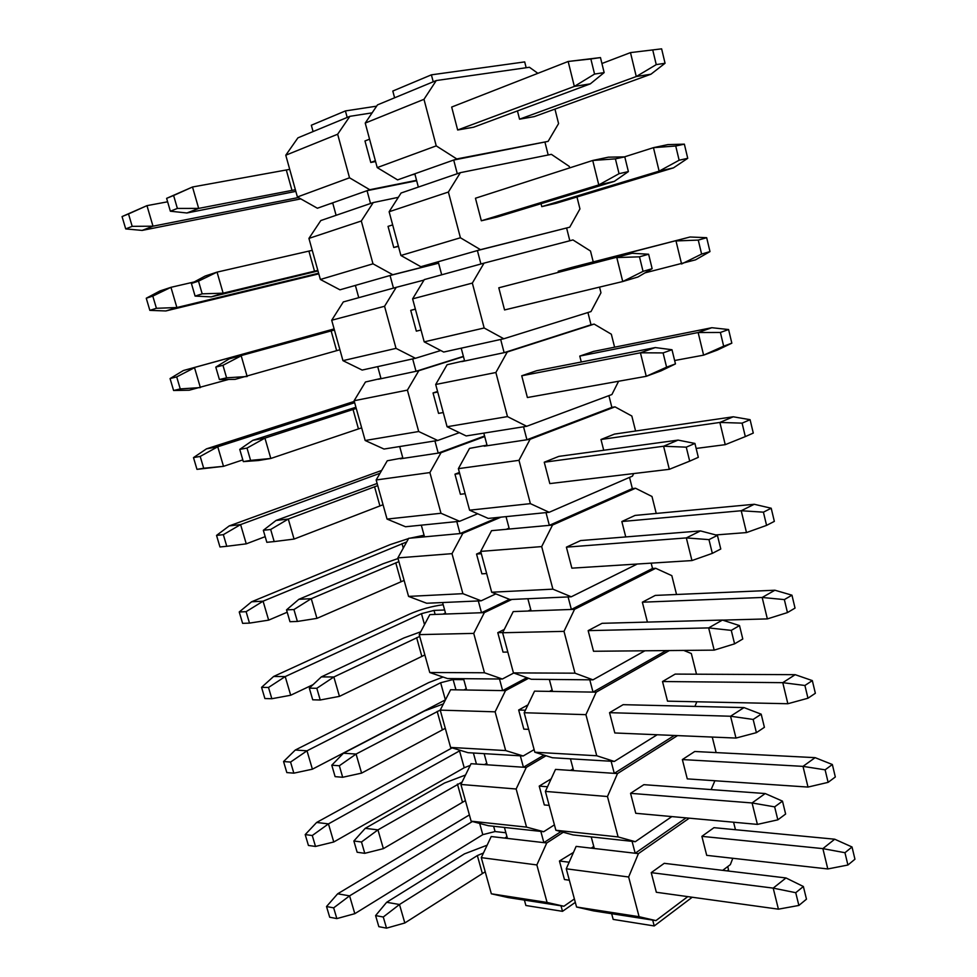 <?xml version="1.0" encoding="UTF-8"?>
<svg xmlns="http://www.w3.org/2000/svg" width="977" height="977" viewBox="0 0 977 977"><rect width="100%" height="100%" fill="white"/><g stroke="black" fill="none" stroke-linecap="round" stroke-linejoin="round"><path stroke-width="1.47" d="M526.163 67.731L524.698 61.905L431.394 74.838L433.226 81.799L436.279 80.541L529.436 67.266L537.887 73.324M365.227 123.078L423.981 99.312L436.23 145.878L377.22 167.592L365.227 123.078L377.488 104.893L394.61 97.798L392.803 91.044L431.394 74.838M394.61 97.798L433.226 81.799M423.981 99.312L436.279 80.541M436.23 145.878L456.784 158.946L548.109 141.372L558.575 123.59L554.948 109.094M652.77 50.108L656.251 64.616L665.056 63.261L661.624 48.85L630.483 52.611L636.271 76.536L650.963 74.203L534.285 116.605L519.544 119.182L517.444 110.926M457.663 130.002L574.342 86.416L590.316 83.863L473.589 127.218L457.663 130.002L451.679 107.055L568.162 61.478L574.342 86.416L594.566 74.069L604.152 72.603L600.476 57.582L590.853 58.962L594.566 74.069M377.22 167.592L397.578 179.89L456.784 158.946M548.109 141.372L453.707 160.045L457.285 173.723L418.351 187.083L414.822 173.796M414.932 174.224L411.915 174.822M548.182 154.977L545.019 142.434M418.351 187.083L401.095 193.006L389.127 211.74L448.382 192.042L460.375 172.66L457.285 173.723M460.375 172.66L551.382 154.342L569.31 166.432L569.676 167.897M448.382 192.042L460.411 237.765L400.912 255.485L420.831 266.709L480.501 249.672L569.738 227.189L579.947 208.907L576.967 196.988M400.912 255.485L389.127 211.74M460.411 237.765L480.501 249.672M675.73 146L679.137 160.228L687.735 158.311L684.364 144.156L675.73 146L653.454 147.661L659.133 171.146L673.458 167.873L556.182 203.265L541.783 206.635L541.026 203.692M481.331 220.778L598.779 184.922L614.338 181.368L496.878 217.138L481.331 220.778L475.457 198.233L592.721 160.472L598.779 184.922L619.052 173.686L628.382 171.586L624.779 156.87L615.4 158.86L619.052 173.686M438.246 261.836L435.29 262.581M569.738 227.189L477.399 250.552L480.916 263.998L441.689 274.806L438.221 261.751M569.823 240.757L566.623 228.081M441.689 274.806L424.287 279.605L412.612 298.864L472.343 283.086L484.03 263.131L480.916 263.998M484.03 263.131L572.949 239.939L590.499 251.028L593.234 261.921M472.343 283.086L484.165 327.991L424.201 341.852L443.692 352.05L503.802 338.763L591 311.565L600.965 292.782L599.536 287.116M424.201 341.852L412.612 298.864M484.165 327.991L503.802 338.763M558.441 272.156L558.197 271.227L572.363 267.283L690.067 236.996L706.676 237.704L698.274 240.098L701.608 254.069L709.986 251.59L706.676 237.704M639.483 256.829L616.792 257.562L622.74 281.535L504.559 309.941L498.795 287.8L632.058 253.275L648.618 254.228L639.483 256.829L643.049 271.362L652.147 268.675L648.618 254.228M500.676 339.459L504.132 352.66L464.625 361.014L461.217 348.178M464.551 360.721L447.1 364.726L435.693 384.486L495.876 372.506L507.258 352.001L504.132 352.66L591.024 324.779L587.934 312.518M461.669 361.637L464.625 361.014M507.258 352.001L594.15 324.095L611.333 334.207L614.594 347.189M591.024 324.779L594.15 324.095M495.876 372.506L507.478 416.593L447.087 426.741L466.176 435.937L526.688 426.29L611.907 394.525L618.6 381.25M447.087 426.741L435.693 384.486M507.478 416.593L526.688 426.29M581.278 362.003L579.776 356.08L593.625 351.39L711.854 327.71L728.586 329.542L720.391 332.461L723.664 346.176L731.834 343.171L728.586 329.542M663.09 352.917L640.423 352.795L646.249 376.316L527.397 397.529L521.73 375.779L536.654 370.71L655.298 347.568L671.993 349.742L663.09 352.917L666.595 367.169L675.461 363.908L671.993 349.742M523.538 426.79L526.933 439.76L487.169 445.744L483.81 433.129M487.01 445.133L469.51 448.406L458.384 468.655L518.982 460.326L530.084 439.284L526.933 439.76L611.858 407.372L608.903 395.648M484.189 446.196L487.169 445.744M530.084 439.284L615.009 406.859L631.826 416.019L635.587 431.016M611.858 407.372L615.009 406.859M518.982 460.326L530.389 503.643L469.583 510.189L488.268 518.421L549.172 512.29L632.461 476.117L633.694 473.564M469.583 510.189L458.384 468.655M530.389 503.643L549.172 512.29M603.713 450.25L600.989 439.503L614.521 434.081L733.251 416.788L750.092 419.695L742.093 423.139L745.317 436.597L753.279 433.08L750.092 419.695M686.257 447.161L663.591 446.233L669.318 469.314L549.819 483.591L544.25 462.219L558.844 456.381L678.087 440.102L694.928 443.436L686.257 447.161L689.689 461.144L698.323 457.334L694.928 443.436M546.009 512.607L549.343 525.345L509.322 529.033L506.025 516.625M509.078 528.117L506.33 529.314L491.553 530.67L480.696 551.394L541.685 546.595L552.518 525.052L549.343 525.345L632.351 488.585L629.53 477.387M506.33 529.314L509.322 529.033M552.518 525.052L635.514 488.244L651.989 496.487L656.239 513.438M632.351 488.585L635.514 488.244M541.685 546.595L552.897 589.155L491.7 592.233L509.994 599.524L571.264 596.788L637.26 564.022M491.7 592.233L480.696 551.394M552.897 589.155L571.264 596.788M625.756 536.935L621.836 521.535L635.074 515.416L754.268 504.279L771.207 508.235L763.416 512.168L766.579 525.382L774.346 521.376L771.207 508.235M708.972 539.634L686.33 537.912L691.948 560.566L571.863 568.162L566.391 547.157L580.643 540.562L700.472 530.914L717.423 535.372L708.972 539.634L712.343 553.361L720.77 549.013L717.423 535.372M568.089 596.923L571.362 609.453L531.109 610.918L527.861 598.73M530.78 609.709L528.093 611.028L513.23 611.578L502.618 632.742L563.998 631.362L574.549 609.33L571.362 609.453L652.514 568.48L651.171 563.143M528.093 611.028L531.109 610.918M574.549 609.33L655.689 568.296L671.822 575.648L676.536 594.48M652.514 568.48L655.689 568.296M563.998 631.362L575.001 673.177L513.45 672.897L531.366 679.284L592.978 679.833L644.905 650.792M513.45 672.897L502.618 632.742M575.001 673.177L592.978 679.833M647.409 622.093L642.353 602.198L655.286 595.408L774.908 590.23L791.956 595.188L784.348 599.597L787.462 612.579L795.034 608.097L791.956 595.188M731.272 630.373L708.655 627.906L714.175 650.132L593.527 651.268L588.154 630.629L602.076 623.314L722.43 620.065L739.516 625.598L731.272 630.373L734.582 643.843L742.789 638.995L739.516 625.598M589.778 679.797L593.002 692.107L552.53 691.435L549.33 679.442M552.127 689.933L549.501 691.386L534.541 691.142L524.185 712.734L585.919 714.663L596.202 692.168L593.002 692.107L666.155 650.584M549.501 691.386L552.53 691.435M596.202 692.168L669.343 650.56M683.766 650.426L691.325 653.528L696.503 674.191M585.919 714.663L596.739 755.758L534.834 752.229L552.384 757.737L614.325 761.449L657.191 734.753M534.834 752.229L524.185 712.734M596.739 755.758L614.325 761.449M694.903 706.408L696.845 701.791M804.914 685.475L782.772 682.667L787.853 703.733L667.511 701.156L662.516 681.531L675.18 674.093L795.193 674.68L812.327 680.603L804.914 685.475L807.967 698.225L815.355 693.279L812.327 680.603M753.157 719.438L730.564 716.239L735.974 738.062L614.826 732.97L609.538 712.673L623.143 704.673L743.998 707.592L761.193 714.175L753.157 719.438L756.406 732.652L764.405 727.315L761.193 714.175M611.113 761.266L614.277 773.357L573.584 770.621L570.458 758.824M573.12 768.838L570.544 770.413L555.51 769.4L545.398 791.407L607.462 796.524L617.501 773.576L614.277 773.357L674.325 735.473M570.544 770.413L573.584 770.621M617.501 773.576L677.525 735.608M607.462 796.524L618.099 836.923L555.876 830.255L573.059 834.92L635.306 841.698L671.846 816.589M555.876 830.255L545.398 791.407M618.099 836.923L635.306 841.698M711.122 789.587L714.883 780.757M716.141 752.595L712.257 737.073M825.113 769.827L802.996 766.371L808.003 787.071L687.271 778.877L682.361 759.569L694.745 751.496L815.123 757.651L832.355 764.515L825.113 769.827L828.117 782.357L835.323 776.984L832.355 764.515M774.651 806.868L752.07 802.96L757.395 824.393L635.758 813.291L630.556 793.336L643.867 784.665L765.186 793.544L782.479 801.128L774.651 806.868L777.839 819.837L785.63 814.024L782.479 801.128M632.07 841.344L635.184 853.251L594.309 848.5L591.219 836.898M593.76 846.461L591.244 848.146L576.137 846.387L566.257 868.797L628.638 876.992L638.421 853.617L635.184 853.251L686.049 817.883M591.244 848.146L594.309 848.5M638.421 853.617L689.273 818.176M628.638 876.992L639.092 916.707L576.564 907.01L593.405 910.857L655.933 920.603L687.796 896.617M576.564 907.01L566.257 868.797M639.092 916.707L655.933 920.603M722.711 870.348L730.356 864.608L732.799 858.282M735.461 829.717L733.58 822.219M844.958 852.713L822.878 848.622L827.8 868.956L706.713 855.351L701.877 836.349L713.992 827.666L834.712 839.206L852.017 846.974L844.958 852.713L847.914 865.024L854.948 859.223L852.017 846.974M795.742 892.697L773.198 888.117L778.413 909.172L656.336 892.27L651.232 872.644L664.238 863.326L785.984 877.957L803.375 886.505L795.742 892.697L798.868 905.447L806.477 899.182L803.375 886.505M652.697 920.09L654.224 925.952L613.177 919.406L611.651 913.703M727.731 866.575L728.537 869.811L727.12 870.886M692.229 897.24L654.224 925.952M519.544 119.182L636.271 76.536L656.251 64.616M650.963 74.203L665.056 63.261M601.93 63.505L630.483 52.611L661.624 48.85M298.412 197.537L152.998 226.188L142.129 230.413L125.715 228.911L122.052 216.576L146.965 205.646L167.617 201.799M142.129 230.413L300.794 198.881M125.715 228.911L132.188 226.346L128.512 213.939L122.052 216.576M132.188 226.346L152.998 226.188L146.965 205.646L128.512 213.939M541.783 206.635L659.133 171.146L679.137 160.228M673.458 167.873L687.735 158.311M624.474 156.87L653.454 147.661L667.877 144.608L684.364 144.156M318.624 273.218L176.886 307.535L165.87 310.955L149.847 310.368L146.257 298.229L159.972 290.951L170.951 287.323L194.167 281.962M165.87 310.955L318.795 273.853M149.847 310.368L156.418 308.292L152.803 296.092L146.257 298.229M156.418 308.292L176.886 307.535L170.951 287.323L152.803 296.092M698.274 240.098L675.999 240.94L681.58 263.998L701.608 254.069M645.003 272.864L695.551 259.833L709.986 251.59M334.122 328.919L183.42 370.515L334.183 329.115M558.197 271.227L690.067 236.996M228.691 379.43L189.233 390.214L173.601 390.507L170.059 378.563L183.42 370.515M173.601 390.507L180.244 388.919L176.703 376.902L170.059 378.563M180.244 388.919L200.37 387.576L194.533 367.694L176.703 376.902M720.391 332.461L698.14 332.522L703.611 355.152L723.664 346.176M674.631 360.513L703.611 355.152L717.24 350.132L731.834 343.171M354.297 401.388L206.513 448.834L217.749 446.77L354.651 402.683M579.776 356.08L698.14 332.522L711.854 327.71M242.821 459.898L223.501 466.334L196.975 469.363L193.495 457.615L206.513 448.834M196.975 469.363L203.692 468.239L200.2 456.418L193.495 457.615M203.692 468.239L223.501 466.334L217.749 446.77L200.2 456.418M742.093 423.139L719.866 422.443L725.239 444.669L745.317 436.597M381.665 470.438L229.229 525.907L240.598 524.588L380.053 473.234M600.989 439.503L719.866 422.443L733.251 416.788M696.149 448.443L725.239 444.669M265.194 536.654L246.253 543.847L240.598 524.588L223.342 534.663L216.54 535.408L229.229 525.907M223.342 534.663L226.774 546.29L219.972 546.973L216.54 535.408M226.774 546.29L246.253 543.847M763.416 512.168L741.213 510.739L746.489 532.575L766.579 525.382M424.079 535.237L409.961 538.193M408.569 538.559L390.202 544.604L251.59 601.783L263.082 601.185L406.701 541.93M621.836 521.535L741.213 510.739L754.268 504.279M715.799 534.944L746.489 532.575M287.214 612.225L268.651 620.139L263.082 601.185L246.106 611.675L239.231 611.981L251.59 601.783M246.106 611.675L249.489 623.118L242.614 623.35L239.231 611.981M249.489 623.118L268.651 620.139M784.348 599.597L762.17 597.472L767.36 618.905L787.462 612.579M443.179 604.726C431.565 606.29 420.366 609.416 409.571 614.106L273.609 676.487L285.211 676.585L421.466 613.654L434.02 610.405L444.633 609.99M642.353 602.198L762.17 597.472L774.908 590.23M722.601 620.114L767.36 618.905M313.092 684.633L290.694 695.245L285.211 676.585L268.504 687.466L261.567 687.344L273.609 676.487M268.504 687.466L271.838 698.726L264.889 698.543L261.567 687.344M271.838 698.726L290.694 695.245M787.853 703.733L807.967 698.225M443.057 677.037L428.671 682.618L295.286 750.031L306.998 750.812L440.639 682.752L453.108 679.552L463.782 679.65M662.516 681.531L782.772 682.667L795.193 674.68M445.463 699.837L312.396 769.192L306.998 750.812L290.56 762.072L283.562 761.535L295.286 750.031M290.56 762.072L293.845 773.161L286.823 772.575L283.562 761.535M293.845 773.161L312.396 769.192M808.003 787.071L828.117 782.357M452.107 747.881L316.633 822.463L328.455 823.892L460.448 750.397M682.361 759.569L802.996 766.371L815.123 757.651M470.23 765.394L464.222 767.751L333.768 841.991L328.455 823.892L312.274 835.518L305.203 834.59L316.633 822.463M312.274 835.518L315.51 846.448L308.427 845.459L305.203 834.59M315.51 846.448L333.768 841.991M827.8 868.956L847.914 865.024M469.387 814.928L337.663 893.796L349.583 895.86L472.404 821.51M701.877 836.349L822.878 848.622L834.712 839.206M493.617 826.261L495.07 831.549L505.891 832.77M495.07 831.549L482.785 834.663L354.81 913.678L349.583 895.86L333.658 907.853L326.526 906.534L337.663 893.796M333.658 907.853L336.845 918.6L329.701 917.232L326.526 906.534M336.845 918.6L354.81 913.678M590.853 58.962L568.162 61.478L600.476 57.582M590.316 83.863L604.152 72.603M295.384 189.733L198.673 208.406L186.912 212.986L170.364 211.215L166.615 198.355L192.506 186.998L289.717 169.363M375.595 161.571L370.772 162.463L364.971 140.969L369.562 139.174M370.772 162.463L375.376 160.741M186.912 212.986L295.836 191.37M170.364 211.215L177.374 208.431L173.613 195.498L166.615 198.355M177.374 208.431L198.673 208.406L192.506 186.998L173.613 195.498M615.4 158.86L592.721 160.472L608.378 157.175L624.779 156.87M614.338 181.368L628.382 171.586M317.83 270.373L223.135 293.173L211.227 296.874L195.095 296.092L191.407 283.452L205.182 276.027L217.053 272.119L312.249 250.332M398.469 246.387L393.755 247.511L388.04 226.383L392.669 224.893M393.755 247.511L398.384 246.094M211.227 296.874L317.989 270.959M195.095 296.092L202.19 293.845L198.502 281.132L191.407 283.452M202.19 293.845L223.135 293.173L217.053 272.119L198.502 281.132M652.147 268.675L637.908 277.016L622.74 281.535L643.049 271.362M334.378 329.835L229.192 358.864L334.427 330.018M421.014 330.018L416.336 331.142L410.731 310.368L415.396 309.172M498.795 287.8L632.058 253.275M339.923 349.742L235.127 379.357L219.41 379.54L215.783 367.108L229.192 358.864M219.41 379.54L226.591 377.818L222.964 365.313L215.783 367.108M226.591 377.818L247.169 376.511L241.197 355.811L222.964 365.313M675.461 363.908L661.038 370.869L646.249 376.316L666.595 367.169M355.921 407.25L252.799 440.334L264.938 438.111L356.251 408.435M443.253 412.538L438.551 413.381L433.031 392.949L437.733 392.046M521.73 375.779L640.423 352.795L655.298 347.568M361.661 427.841L270.812 458.469L258.636 460.497L243.322 461.608L239.756 449.383L252.799 440.334M243.322 461.608L250.588 460.387L247.01 448.089L239.756 449.383M250.588 460.387L270.812 458.469L264.938 438.111L247.01 448.089M669.318 469.314L689.689 461.144M377.146 483.468L276.015 520.472L288.288 519.043L377.745 485.618M465.137 493.703L460.399 494.277L454.964 474.175L459.703 473.54M544.25 462.219L663.591 446.233L678.087 440.102M383.057 504.73L294.065 539.072L288.288 519.043L270.666 529.485L263.338 530.291L276.015 520.472M270.666 529.485L274.183 541.576L266.831 542.308L263.338 530.291M274.183 541.576L294.065 539.072M691.948 560.566L712.343 553.361M398.03 558.526L383.179 563.729L298.864 599.316L311.26 598.669L398.885 561.616M486.656 573.536L481.893 573.841L476.544 554.069L481.319 553.703M566.391 547.157L686.33 537.912L700.472 530.914M404.124 580.423L316.939 618.368L311.26 598.669L293.93 609.55L286.517 609.88L298.864 599.316M293.93 609.55L297.387 621.445L289.974 621.702L286.517 609.88M297.387 621.445L316.939 618.368M714.175 650.132L734.582 643.843M420.696 631.801L403.953 637.932L321.348 676.878L333.853 676.988L419.707 636.418M507.832 652.074L503.033 652.123L497.781 632.669L502.715 632.559M588.154 630.629L708.655 627.906L722.43 620.065M424.861 654.944L339.446 696.369L333.853 676.988L316.817 688.297L309.33 688.162L321.348 676.878M316.817 688.297L320.224 699.996L312.725 699.801L309.33 688.162M320.224 699.996L339.446 696.369M735.974 738.062L756.406 732.652M443.399 703.892L424.421 711.012L343.464 753.218L356.08 754.049L440.248 710.071M528.667 729.343L523.831 729.147L518.665 710.01L525.406 710.206M609.538 712.673L730.564 716.239L743.998 707.592M445.292 728.329L361.588 773.125L356.08 754.049L339.337 765.76L331.777 765.199L343.464 753.218M339.337 765.76L342.683 777.277L335.111 776.642L331.777 765.199M342.683 777.277L361.588 773.125M757.395 824.393L777.839 819.837M465.528 775.017L444.572 782.992L365.239 828.337L377.952 829.876L462.097 782.027M549.159 805.39L544.311 804.938L539.219 786.106L547.535 786.766M630.556 793.336L752.07 802.96L765.186 793.544M465.406 800.603L383.375 848.647L377.952 829.876L361.49 841.991L353.869 840.989L365.239 828.337M361.49 841.991L364.775 853.324L357.142 852.249L353.869 840.989M364.775 853.324L383.375 848.647M778.413 909.172L798.868 905.447M569.335 880.216L564.462 879.544L559.442 861.006L573.475 852.42M487.132 845.19L464.429 853.886L386.66 902.284L399.483 904.507L477.35 855.571L483.456 853.006M559.442 861.006L569.151 862.227M651.232 872.644L773.198 888.117L785.984 877.957M485.215 871.777L404.82 922.984L399.483 904.507L383.277 917L375.595 915.583L386.66 902.284M383.277 917L386.526 928.15L378.832 926.672L375.595 915.583M386.526 928.15L404.82 922.984M376.621 106.163L345.418 110.926L347.189 117.448L349.888 116.324L372.115 112.856M285.772 155.209L337.651 134.228L349.522 177.79L297.399 196.975L285.772 155.209L297.924 137.842L313.08 131.565L311.333 125.239L345.418 110.926M313.08 131.565L347.189 117.448M337.651 134.228L349.888 116.324M349.522 177.79L369.77 189.721L416.556 180.33M297.399 196.975L317.391 208.235L369.77 189.721M416.666 180.721L367.047 190.686L370.527 203.497L336.1 215.306L332.681 202.837M332.778 203.204L330.104 203.753M336.1 215.306L320.798 220.558L308.927 238.4L361.307 220.997L373.251 202.569L370.527 203.497M373.251 202.569L398.323 197.33M361.307 220.997L372.982 263.814L320.371 279.483L339.959 289.815L392.791 274.72L438.575 263.106M320.371 279.483L308.927 238.4M372.982 263.814L392.791 274.72M355.396 285.479L352.782 286.151M438.6 263.192L390.055 275.502L393.475 288.105L358.754 297.68L355.384 285.406M358.754 297.68L343.318 301.93L331.704 320.236L384.559 306.277L396.222 287.348L393.475 288.105M396.222 287.348L424.006 280.081M384.559 306.277L396.027 348.374L342.951 360.647L362.162 370.063L415.445 358.29L440.761 350.511M342.951 360.647L331.704 320.236M396.027 348.374L415.445 358.29M410.731 310.368L415.359 309.074M412.673 358.901L416.031 371.297L381.03 378.697L377.708 366.631M380.969 378.453L365.459 381.995L354.114 400.741L407.409 390.128L418.803 370.71L416.031 371.297L463.391 356.373M378.417 379.259L381.03 378.697M418.803 370.71L463.464 356.629M407.409 390.128L418.693 431.516L365.178 440.505L384.01 449.041L437.708 440.48L459.361 432.652M365.178 440.505L354.114 400.741M418.693 431.516L437.708 440.48M433.031 392.949L437.574 391.447M434.924 440.92L438.221 453.108L402.951 458.408L399.691 446.538M402.805 457.895L387.258 460.778L376.157 479.963L429.892 472.575L441.018 452.693L438.221 453.108L484.58 435.998M400.314 458.811L402.951 458.408M441.018 452.693L484.714 436.548M429.892 472.575L440.981 513.267L387.051 519.08L405.516 526.75L459.605 521.303L477.716 513.768M387.051 519.08L376.157 479.963M440.981 513.267L459.605 521.303M454.964 474.175L459.41 472.465M456.796 521.584L460.045 533.576L424.519 536.849L421.307 525.162M424.311 536.08L421.856 537.094L408.704 538.303L397.859 557.904L451.997 553.654L462.854 533.32L460.045 533.576L498.197 517.419M421.856 537.094L424.519 536.849M462.854 533.32L501.018 517.138M451.997 553.654L462.903 593.674L408.569 596.41L426.668 603.249L481.148 600.818L495.852 593.882M408.569 596.41L397.859 557.904M462.903 593.674L481.148 600.818M476.544 554.069L480.892 552.152M478.315 600.94L481.514 612.726L445.744 614.032L442.581 602.54M445.463 613.019L443.07 614.13L429.819 614.618L419.206 634.623L473.735 633.389L484.348 612.628L481.514 612.726L509.518 599.328M443.07 614.13L445.744 614.032M484.348 612.628L511.863 599.438M473.735 633.389L484.47 672.762L429.758 672.518L447.503 678.551L502.337 679.027L513.768 673.006M429.758 672.518L419.206 634.623M484.47 672.762L502.337 679.027M497.781 632.669L504.266 629.444M499.491 679.003L502.642 690.605L466.64 690.006L463.525 678.685M466.285 688.736L463.941 689.97L450.605 689.738L440.224 710.12L495.119 711.83L505.488 690.654L502.642 690.605L526.847 677.672M463.941 689.97L466.64 690.006M505.488 690.654L528.581 678.294M495.119 711.83L505.671 750.568L450.605 747.429L468.007 752.681L523.183 755.99L534.126 749.615M450.605 747.429L440.224 710.12M505.671 750.568L523.183 755.99M518.665 710.01L527.959 704.881M520.326 755.819L523.428 767.238L487.193 764.796L484.128 753.646M486.778 763.281L484.482 764.612L471.061 763.709L460.912 784.458L516.149 789.001L526.285 767.433L523.428 767.238L543.981 755.099M484.482 764.612L487.193 764.796M526.285 767.433L546.033 755.746M516.149 789.001L526.542 827.116L471.134 821.181L488.207 825.675L543.7 831.72L554.411 824.869M471.134 821.181L460.912 784.458M526.542 827.116L543.7 831.72M539.219 786.106L551.175 778.828M540.831 831.403L543.871 842.638L507.442 838.413L504.425 827.446M506.965 836.678L504.706 838.095L491.211 836.532L481.282 857.635L536.849 864.938L546.754 842.98L543.871 842.638L560.908 831.622M504.706 838.095L507.442 838.413M546.754 842.98L563.265 832.257M536.849 864.938L547.083 902.443L491.346 893.796L508.089 897.558L563.9 906.253L574.391 898.938M491.346 893.796L481.282 857.635M547.083 902.443L563.9 906.253M561.006 905.801L562.508 911.333L525.882 905.496L524.405 900.098M575.306 902.369L562.508 911.333M403.269 548.121L402.011 543.554M434.02 610.405L435.131 614.423M424.507 624.633L421.466 613.654M453.108 679.552L455.954 689.835M445.39 699.874L440.639 682.752M473.393 753.011L476.446 764.063M464.222 767.751L459.532 750.873M482.785 834.663L479.67 823.428M292.001 190.454L286.322 170.071M314.509 271.203L308.915 251.138M336.65 350.658L331.142 330.91M358.437 428.866L353.027 409.424M379.894 505.842L374.557 486.705M401.01 581.608L395.758 562.776M421.795 656.214L416.629 637.676M442.276 729.685L437.183 711.427M462.439 802.032L457.419 784.043M482.296 873.279L477.35 855.571"/></g></svg>
